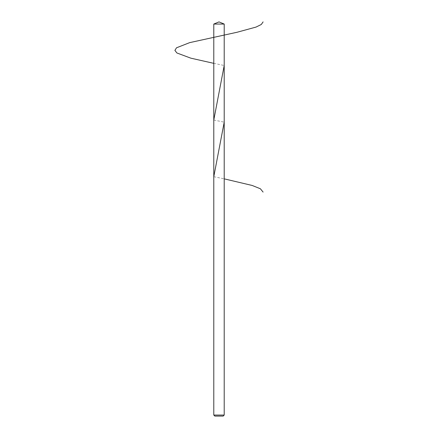 <?xml version="1.0" encoding="UTF-8"?>
<svg xmlns="http://www.w3.org/2000/svg" width="438" height="438" viewBox="0 0 438 438"><rect width="100%" height="100%" fill="white"/><g stroke="black" fill="none" stroke-linecap="round" stroke-linejoin="round"><path stroke-width="0.33" stroke-dasharray="2.19 1.64" d="M214.828 416.1L223.161 416.1M213.788 24.057L224.207 24.057M224.207 415.06L213.788 415.06M213.788 63.346L224.207 65.481M213.788 120.028L224.207 122.164M213.788 176.711L224.207 178.846"/><path stroke-width="0.66" d="M224.207 415.06L223.161 416.1L214.828 416.1L213.788 415.06L224.207 415.06L224.207 24.057L213.788 24.057L213.788 415.06M213.788 24.057L218.995 21.9L224.207 24.057M263.096 21.9L261.289 24.49L256.022 27.079L237.073 32.259L189.714 42.623L176.503 47.802L174.904 50.392L176.919 52.982L190.837 58.166L213.788 63.346M224.207 65.481L213.788 120.028M224.207 122.164L213.788 176.711M224.207 178.846L252.173 185.46L260.38 188.767L263.09 192.074"/></g></svg>
